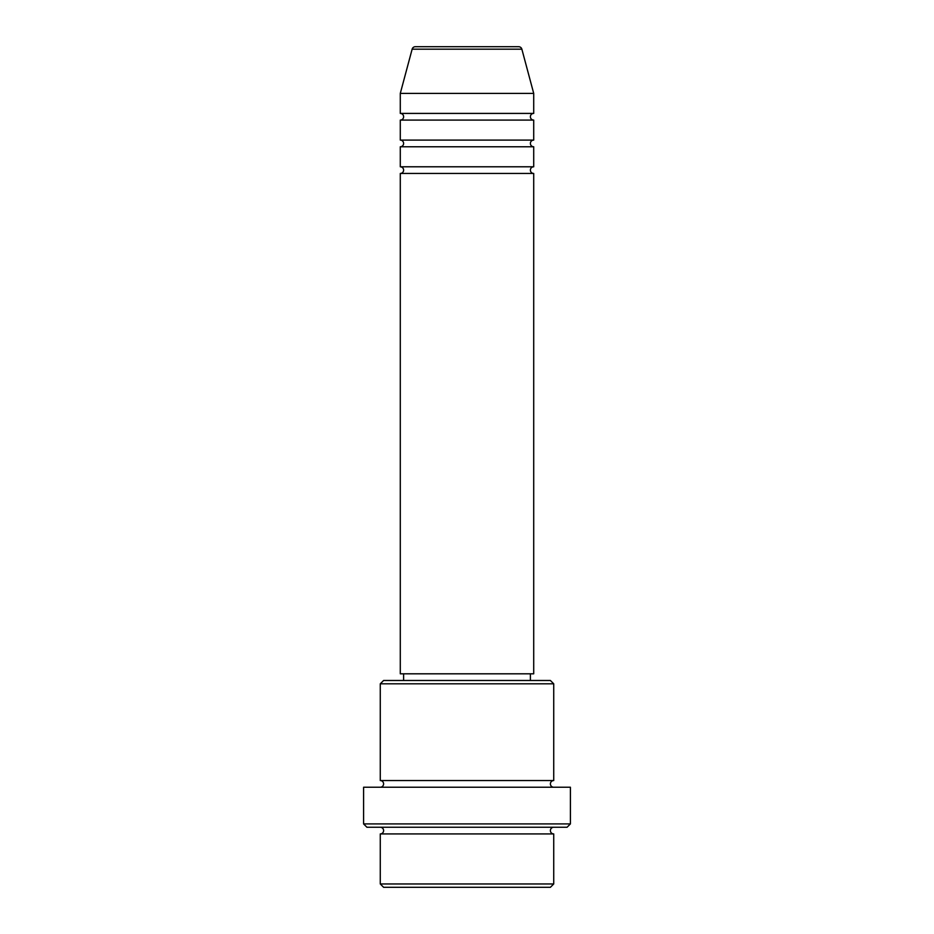 <?xml version="1.0" encoding="UTF-8"?>
<svg xmlns="http://www.w3.org/2000/svg" width="934" height="934" viewBox="0 0 934 934"><rect width="100%" height="100%" fill="white"/><g stroke="black" fill="none" stroke-linecap="round" stroke-linejoin="round"><path stroke-width="0.7" stroke-dasharray="4.67 3.5" d="M400.289 173.455L533.711 173.455M400.289 166.789L533.711 166.789M400.289 146.766L533.711 146.766M400.289 140.1L533.711 140.1M400.289 120.089L533.711 120.089M400.289 113.411L533.711 113.411M380.266 833.934L553.734 833.934M553.734 827.255L380.266 827.255L553.734 827.255M380.266 780.555L553.734 780.555M380.266 787.234L553.734 787.234L380.266 787.234M530.384 673.811L403.616 673.811L530.384 673.811M530.384 680.489L403.616 680.489L530.384 680.489M400.289 93.4L533.711 93.4M383.605 887.3L550.395 887.3M553.734 883.961L380.266 883.961M366.934 827.255L567.066 827.255M363.595 787.234L570.405 787.234M570.405 823.916L363.595 823.916M380.266 683.816L553.734 683.816M550.395 680.489L383.605 680.489M400.289 673.811L533.711 673.811M412.139 49.175L521.861 49.175"/><path stroke-width="1.4" d="M518.639 46.7L415.361 46.7L518.639 46.7A3.339 3.339 0 0 1 521.861 49.175L533.711 93.4L400.289 93.4L400.289 113.411A3.339 3.339 0 0 1 403.616 116.75A3.339 3.339 0 0 1 400.289 120.089L400.289 140.1A3.339 3.339 0 0 1 403.616 143.439A3.339 3.339 0 0 1 400.289 146.766L400.289 166.789A3.339 3.339 0 0 1 403.616 170.116A3.339 3.339 0 0 1 400.289 173.455L400.289 673.811L533.711 673.811L533.711 173.455L400.289 173.455M415.361 46.7A3.339 3.339 0 0 0 412.139 49.175L400.289 93.4M533.711 93.4L533.711 113.411A3.339 3.339 0 0 0 530.384 116.75A3.339 3.339 0 0 0 533.711 120.089L533.711 140.1A3.339 3.339 0 0 0 530.384 143.439A3.339 3.339 0 0 0 533.711 146.766L533.711 166.789A3.339 3.339 0 0 0 530.384 170.116A3.339 3.339 0 0 0 533.711 173.455M550.395 887.3L383.605 887.3L380.266 883.961L553.734 883.961L550.395 887.3M380.266 683.816L383.605 680.489L550.395 680.489L553.734 683.816L380.266 683.816L380.266 780.555A3.339 3.339 0 0 1 383.605 783.895A3.339 3.339 0 0 1 380.266 787.234M567.066 827.255L366.934 827.255L363.595 823.916L570.405 823.916L567.066 827.255M380.266 827.255A3.339 3.339 0 0 1 383.605 830.595A3.339 3.339 0 0 1 380.266 833.934L380.266 883.961M553.734 827.255A3.339 3.339 0 0 0 550.395 830.595A3.339 3.339 0 0 0 553.734 833.934L380.266 833.934M553.734 683.816L553.734 780.555A3.339 3.339 0 0 0 550.395 783.895A3.339 3.339 0 0 0 553.734 787.234M533.711 146.766L400.289 146.766M533.711 166.789L400.289 166.789M403.616 673.811L403.616 680.489M530.384 673.811L530.384 680.489M553.734 780.555L380.266 780.555M570.405 823.916L570.405 787.234L363.595 787.234L363.595 823.916M553.734 833.934L553.734 883.961M533.711 113.411L400.289 113.411M533.711 120.089L400.289 120.089M533.711 140.1L400.289 140.1M521.861 49.175L412.139 49.175"/></g></svg>

